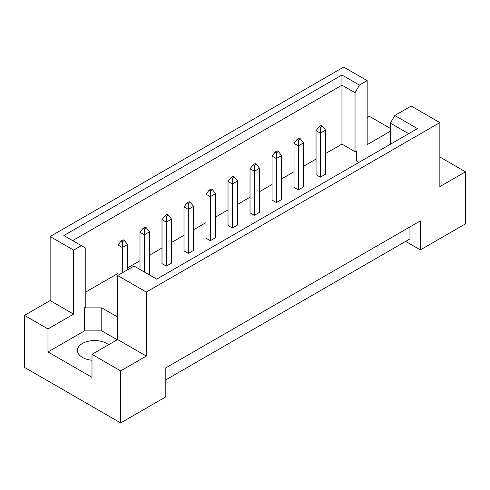 <?xml version="1.0" encoding="UTF-8"?>
<svg xmlns="http://www.w3.org/2000/svg" width="490" height="490" viewBox="0 0 490 490"><rect width="100%" height="100%" fill="white"/><g stroke="black" fill="none" stroke-linecap="round" stroke-linejoin="round"><path stroke-width="0.73" d="M91.991 360.236A17.156 9.904 180 0 1 82.461 357.449A17.156 9.904 180 0 1 77.438 350.448A17.156 9.904 180 0 1 88.029 341.297A17.156 9.904 180 0 1 106.722 343.441A17.156 9.904 180 0 1 108.621 344.746M390.383 144.238L390.383 123.125L394.787 115.505L411.177 106.042L439.855 122.598L439.855 186.623L465.5 171.819L439.855 157.014M298.373 189.875L303.567 186.874L303.567 142.853L298.373 145.855L298.373 189.875L294.037 187.376L294.037 143.356L297.161 139.356L298.373 140.054L300.45 138.854L299.237 138.156L297.161 139.356M320.374 177.172L325.574 174.171L325.574 130.15L320.374 133.151L320.374 177.172L316.044 174.673L316.044 130.652L319.162 126.647L320.374 127.351L322.457 126.151L321.244 125.446L319.162 126.647M325.574 153.56L341.953 144.109L355.036 151.661L356.334 150.908L356.334 160.916L358.913 162.404M85.756 292.022L117.986 273.414M127.516 267.908L139.993 260.704M149.524 255.204L162 248.001M171.531 242.501L184.007 235.298M193.538 229.792L206.014 222.589M215.545 217.088L228.022 209.885M237.546 204.385L250.023 197.182M259.553 191.676L272.03 184.473M281.56 178.972L294.037 171.77M303.567 166.269L316.044 159.066M117.637 317.03L101.785 307.879L84.458 307.879L85.756 307.126L85.756 248.179L63.872 235.543L341.953 74.995L359.433 85.088L367.163 80.629L343.686 67.075L50.145 236.548L73.623 250.102L81.352 245.637M276.366 152.758L278.443 151.557L277.23 150.859L275.153 152.059L276.366 152.758L276.366 158.564L272.03 156.059L272.03 200.079L276.366 202.584L281.56 199.583L281.56 155.563L276.366 158.564L276.366 202.584M254.359 165.467L256.435 164.266L255.223 163.562L253.146 164.763L254.359 165.467L254.359 171.267L250.023 168.768L250.023 212.789L254.359 215.288L259.553 212.286L259.553 168.266L254.359 171.267L254.359 215.288M232.352 178.17L234.428 176.97L233.216 176.271L231.139 177.472L232.352 178.17L232.352 183.971L228.022 181.471L228.022 225.492L232.352 227.991L237.546 224.99L237.546 180.969L232.352 183.971L232.352 227.991M210.345 190.873L212.421 189.673L211.208 188.975L209.132 190.175L210.345 190.873L210.345 196.68L206.014 194.175L206.014 238.195L210.345 240.7L215.545 237.699L215.545 193.679L210.345 196.68L210.345 240.7M188.338 203.583L190.414 202.382L189.201 201.678L187.125 202.878L188.338 203.583L188.338 209.383L184.007 206.884L184.007 250.905L188.338 253.404L193.538 250.402L193.538 206.382L188.338 209.383L188.338 253.404M166.331 216.286L168.407 215.086L167.194 214.387L165.118 215.588L166.331 216.286L166.331 222.093L162 219.587L162 263.608L166.331 266.107L171.531 263.106L171.531 219.091L166.331 222.093L166.331 266.107M24.5 315.382L47.977 328.937L73.623 314.127L50.145 300.572L24.5 315.382L24.5 367.402L120.669 422.925L165.81 396.863L165.81 367.855L420.359 220.892L420.359 249.9L465.5 223.844L465.5 171.819M390.383 131.253L367.163 144.654L367.163 80.629M390.383 128.447L369.331 116.295L367.163 117.545M394.787 115.505L417.468 128.601L156.714 279.141L134.033 266.046L117.637 275.515L146.314 292.071L439.855 122.598M117.208 339.791L101.785 330.885L84.458 330.885L47.977 351.949L91.991 377.355L91.991 354.35L120.669 370.906L146.314 356.095L117.637 339.539L117.637 275.515M146.314 356.095L146.314 292.071M73.623 314.127L73.623 250.102M50.145 300.572L50.145 236.548M47.977 351.949L47.977 328.937M120.669 370.906L120.669 422.925M405.634 241.399L420.359 249.9M91.991 354.35L117.637 339.539M409.965 226.895L409.965 238.9L165.81 379.86M341.953 144.109L341.953 85.162L72.673 240.627M355.036 151.661L355.036 92.714L341.953 85.162L341.953 74.995M359.433 85.088L355.036 92.714M356.334 160.916L356.334 150.908M408.666 133.684L390.383 123.125M84.458 330.885L84.458 307.879M101.785 330.885L101.785 307.879M320.374 127.351L320.374 133.151L316.044 130.652M322.457 126.151L325.574 130.15M298.373 140.054L298.373 145.855L294.037 143.356M300.45 138.854L303.567 142.853M278.443 151.557L281.56 155.563M272.03 156.059L275.153 152.059M234.428 176.97L237.546 180.969M228.022 181.471L231.139 177.472M190.414 202.382L193.538 206.382M184.007 206.884L187.125 202.878M146.406 227.795L145.193 227.091L143.111 228.291L144.323 228.995L146.406 227.795L149.524 231.795L144.323 234.796L144.323 271.993M144.323 228.995L144.323 234.796L139.993 232.297L139.993 269.488M149.524 274.994L149.524 231.795M139.993 232.297L143.111 228.291M256.435 164.266L259.553 168.266M250.023 168.768L253.146 164.763M212.421 189.673L215.545 193.679M206.014 194.175L209.132 190.175M168.407 215.086L171.531 219.091M162 219.587L165.118 215.588M124.399 240.498L123.186 239.8L121.104 241L122.316 241.699L124.399 240.498L127.516 244.498L122.316 247.499L122.316 272.814M122.316 241.699L122.316 247.499L117.986 245L117.986 275.313M127.516 269.812L127.516 244.498M117.986 245L121.104 241"/></g></svg>
